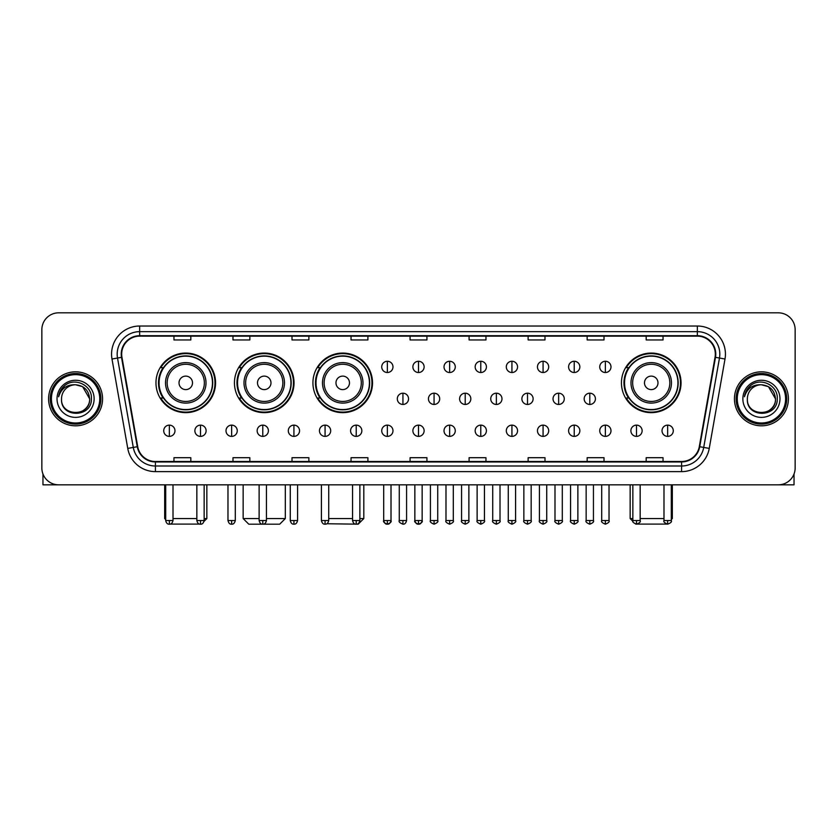 <?xml version="1.0" encoding="UTF-8"?>
<svg xmlns="http://www.w3.org/2000/svg" width="837" height="837" viewBox="0 0 837 837"><rect width="100%" height="100%" fill="white"/><g stroke="black" fill="none" stroke-linecap="round" stroke-linejoin="round"><path stroke-width="1.26" d="M621.441 382.854A29.797 29.797 0 0 0 651.238 412.651A29.797 29.797 0 0 0 681.036 382.854A29.797 29.797 0 0 0 651.238 353.068A29.797 29.797 0 0 0 621.441 382.854M312.923 382.854A29.797 29.797 0 0 0 342.72 412.651A29.797 29.797 0 0 0 372.517 382.854A29.797 29.797 0 0 0 342.72 353.068A29.797 29.797 0 0 0 312.923 382.854M234.444 382.854A29.797 29.797 0 0 0 264.241 412.651A29.797 29.797 0 0 0 294.038 382.854A29.797 29.797 0 0 0 264.241 353.068A29.797 29.797 0 0 0 234.444 382.854M155.964 382.854A29.797 29.797 0 0 0 185.762 412.651A29.797 29.797 0 0 0 215.559 382.854A29.797 29.797 0 0 0 185.762 353.068A29.797 29.797 0 0 0 155.964 382.854M163.11 398.035A27.265 27.265 0 0 1 163.11 367.684M241.59 398.035A27.265 27.265 0 0 1 241.59 367.684M320.069 398.035A27.265 27.265 0 0 1 320.069 367.684M628.587 398.035A27.265 27.265 0 0 1 628.587 367.684M41.85 329.673L41.85 467.967A16.866 16.866 0 0 0 58.716 484.832L778.284 484.832A16.866 16.866 0 0 0 795.15 467.967L795.15 329.673A16.866 16.866 0 0 0 778.284 312.818L58.716 312.818A16.866 16.866 0 0 0 41.85 329.673L41.85 467.967M48.598 398.82A26.983 26.983 0 0 0 75.581 425.813A26.983 26.983 0 0 0 102.564 398.82A26.983 26.983 0 0 0 75.581 371.837A26.983 26.983 0 0 0 48.598 398.82A26.983 26.983 0 0 0 75.581 425.813A26.983 26.983 0 0 0 102.564 398.82A26.983 26.983 0 0 0 75.581 371.837A26.983 26.983 0 0 0 48.598 398.82M734.436 398.82A26.983 26.983 0 0 0 761.419 425.813A26.983 26.983 0 0 0 788.402 398.82A26.983 26.983 0 0 0 761.419 371.837A26.983 26.983 0 0 0 734.436 398.82A26.983 26.983 0 0 0 761.419 425.813A26.983 26.983 0 0 0 788.402 398.82A26.983 26.983 0 0 0 761.419 371.837A26.983 26.983 0 0 0 734.436 398.82M121.679 354.135A17.985 17.985 0 0 1 139.664 336.139L697.336 336.139A17.985 17.985 0 0 1 715.049 357.253L699.293 446.644A17.985 17.985 0 0 1 681.569 461.501L155.431 461.501A17.985 17.985 0 0 1 137.707 446.644L121.951 357.253A17.985 17.985 0 0 1 121.679 354.135M121.229 354.135A18.435 18.435 0 0 0 121.511 357.336L137.268 446.717A18.435 18.435 0 0 0 155.431 461.951L681.569 461.951A18.435 18.435 0 0 0 699.732 446.717L715.489 357.336A18.435 18.435 0 0 0 697.336 335.689L139.664 335.689A18.435 18.435 0 0 0 121.229 354.135M111.991 359.01A28.113 28.113 0 0 1 139.664 326.022L697.336 326.022A28.113 28.113 0 0 1 725.009 359.01L709.253 448.402A28.113 28.113 0 0 1 681.569 471.629L155.431 471.629A28.113 28.113 0 0 1 127.747 448.402L111.991 359.01L117.525 358.037A22.484 22.484 0 0 1 139.664 331.651L697.336 331.651A22.484 22.484 0 0 1 719.475 358.037L703.718 447.418A22.484 22.484 0 0 1 681.569 466L155.431 466A22.484 22.484 0 0 1 133.282 447.418L117.525 358.037A22.484 22.484 0 0 1 117.18 354.135M778.284 312.818L58.716 312.818M58.716 484.832L778.284 484.832M795.15 467.967L795.15 329.673M699.732 446.717L703.718 447.418L719.475 358.037L725.009 359.01M410.067 336.139L410.067 339.948L426.933 339.948L426.933 336.139M351.038 336.139L351.038 339.948L367.903 339.948L367.903 336.139M292.008 336.139L292.008 339.948L308.874 339.948L308.874 336.139M232.989 336.139L232.989 339.948L249.855 339.948L249.855 336.139M173.96 336.139L173.96 339.948L190.826 339.948L190.826 336.139M469.097 336.139L469.097 339.948L485.962 339.948L485.962 336.139M528.126 336.139L528.126 339.948L544.992 339.948L544.992 336.139M587.145 336.139L587.145 339.948L604.011 339.948L604.011 336.139M646.174 336.139L646.174 339.948L663.04 339.948L663.04 336.139M426.933 461.501L426.933 457.703L410.067 457.703L410.067 461.501M367.903 461.501L367.903 457.703L351.038 457.703L351.038 461.501M308.874 461.501L308.874 457.703L292.008 457.703L292.008 461.501M249.855 461.501L249.855 457.703L232.989 457.703L232.989 461.501M190.826 461.501L190.826 457.703L173.96 457.703L173.96 461.501M485.962 461.501L485.962 457.703L469.097 457.703L469.097 461.501M544.992 461.501L544.992 457.703L528.126 457.703L528.126 461.501M604.011 461.501L604.011 457.703L587.145 457.703L587.145 461.501M663.04 461.501L663.04 457.703L646.174 457.703L646.174 461.501M42.969 474.024L42.969 484.832L108.182 484.832M99.749 398.82A24.168 24.168 0 0 0 75.581 374.652A24.168 24.168 0 0 0 51.402 398.82A24.168 24.168 0 0 0 75.581 422.999A24.168 24.168 0 0 0 99.749 398.82M100.879 398.82A25.298 25.298 0 0 0 75.581 373.522A25.298 25.298 0 0 0 50.283 398.82A25.298 25.298 0 0 0 75.581 424.118A25.298 25.298 0 0 0 100.879 398.82M89.632 398.82C88.795 390.283 84.118 385.606 75.581 384.769L82.612 386.652L89.632 398.82L82.612 386.652L75.581 384.769L82.612 386.652L89.632 398.82L82.612 386.652L75.581 384.769L82.612 386.652L89.632 398.82C90.49 416.952 60.662 416.952 61.53 398.82C60.274 418.333 92.07 417.893 91.411 398.82C92.457 385.438 74.911 376.932 64.805 385.554C61.279 388.494 59.218 392.239 58.611 396.78C61.258 388.41 66.918 384.403 75.581 384.769L82.612 386.652L89.632 398.82C90.49 416.952 60.662 416.952 61.53 398.82C60.662 416.952 90.49 416.952 89.632 398.82C90.49 416.952 60.662 416.952 61.53 398.82C60.662 416.952 90.49 416.952 89.632 398.82C90.49 416.952 60.662 416.952 61.53 398.82C60.662 416.952 90.49 416.952 89.632 398.82C90.49 416.952 60.662 416.952 61.53 398.82C60.662 416.952 90.49 416.952 89.632 398.82C90.49 416.952 60.662 416.952 61.53 398.82C60.662 416.952 90.49 416.952 89.632 398.82C90.49 416.952 60.662 416.952 61.53 398.82C60.662 416.952 90.49 416.952 89.632 398.82C90.49 416.952 60.662 416.952 61.53 398.82A14.051 14.051 0 0 1 75.581 384.769L82.612 386.652L89.632 398.82C90.197 409.732 76.167 416.983 67.609 410.402M57.031 398.82A18.55 18.55 0 0 0 75.581 417.381A18.55 18.55 0 0 0 94.131 398.82A18.55 18.55 0 0 0 75.581 380.27A18.55 18.55 0 0 0 57.031 398.82M64.794 385.554L60.651 390.481M60.4 390.963L60.766 390.283L60.4 390.963M201.319 524.088L170.204 524.088M173.008 518.563L196.841 518.563M204.144 518.563L206.844 518.563L204.05 521.357M192.51 382.854A6.748 6.748 0 0 0 185.762 376.116A6.748 6.748 0 0 0 179.013 382.854A6.748 6.748 0 0 0 185.762 389.603A6.748 6.748 0 0 0 192.51 382.854M206.007 382.854A20.234 20.234 0 0 0 185.762 362.62A20.234 20.234 0 0 0 165.527 382.854A20.234 20.234 0 0 0 185.762 403.099A20.234 20.234 0 0 0 206.007 382.854A20.234 20.234 0 0 1 185.762 403.099A20.234 20.234 0 0 1 165.527 382.854M212.462 382.854A26.7 26.7 0 0 0 185.762 356.154A26.7 26.7 0 0 0 159.061 382.854A26.7 26.7 0 0 0 185.762 409.565A26.7 26.7 0 0 0 212.462 382.854M164.68 484.832L164.68 518.563L165.695 518.563M214.994 382.854A29.232 29.232 0 0 1 160.777 398.035L163.487 398.035A26.951 26.951 0 0 0 203.6 403.068A26.951 26.951 0 0 0 203.6 362.651A26.951 26.951 0 0 0 163.487 367.684L160.777 367.684A29.232 29.232 0 0 1 214.994 382.854M266.438 518.563L285.323 518.563L279.704 524.182L248.788 524.182L243.159 518.563L259.125 518.563M270.989 382.854A6.748 6.748 0 0 0 264.241 376.116A6.748 6.748 0 0 0 257.493 382.854A6.748 6.748 0 0 0 264.241 389.603A6.748 6.748 0 0 0 270.989 382.854M284.475 382.854A20.234 20.234 0 0 0 264.241 362.62A20.234 20.234 0 0 0 244.006 382.854A20.234 20.234 0 0 0 264.241 403.099A20.234 20.234 0 0 0 284.475 382.854A20.234 20.234 0 0 1 264.241 403.099A20.234 20.234 0 0 1 244.006 382.854M290.941 382.854A26.7 26.7 0 0 0 264.241 356.154A26.7 26.7 0 0 0 237.541 382.854A26.7 26.7 0 0 0 264.241 409.565A26.7 26.7 0 0 0 290.941 382.854M293.473 382.854A29.232 29.232 0 0 1 239.256 398.035L241.966 398.035A26.951 26.951 0 0 0 282.079 403.068A26.951 26.951 0 0 0 282.079 362.651A26.951 26.951 0 0 0 241.966 367.684L239.256 367.684A29.232 29.232 0 0 1 293.473 382.854M359.868 518.563L363.802 518.563L358.184 524.182L326.817 523.742M328.721 518.563L352.555 518.563M349.468 382.854A6.748 6.748 0 0 0 342.72 376.116A6.748 6.748 0 0 0 335.972 382.854A6.748 6.748 0 0 0 342.72 389.603A6.748 6.748 0 0 0 349.468 382.854M362.955 382.854A20.234 20.234 0 0 0 342.72 362.62A20.234 20.234 0 0 0 322.486 382.854A20.234 20.234 0 0 0 342.72 403.099A20.234 20.234 0 0 0 362.955 382.854A20.234 20.234 0 0 1 342.72 403.099A20.234 20.234 0 0 1 322.486 382.854M369.42 382.854A26.7 26.7 0 0 0 342.72 356.154A26.7 26.7 0 0 0 316.02 382.854A26.7 26.7 0 0 0 342.72 409.565A26.7 26.7 0 0 0 369.42 382.854M371.952 382.854A29.232 29.232 0 0 1 317.736 398.035L320.445 398.035A26.951 26.951 0 0 0 360.559 403.068A26.951 26.951 0 0 0 360.559 362.651A26.951 26.951 0 0 0 320.445 367.684L317.736 367.684A29.232 29.232 0 0 1 371.952 382.854M666.796 524.088L635.681 524.088M640.159 518.563L663.992 518.563M671.305 518.563L672.32 518.563L671.305 519.578M657.987 382.854A6.748 6.748 0 0 0 651.238 376.116A6.748 6.748 0 0 0 644.49 382.854A6.748 6.748 0 0 0 651.238 389.603A6.748 6.748 0 0 0 657.987 382.854M671.473 382.854A20.234 20.234 0 0 0 651.238 362.62A20.234 20.234 0 0 0 630.993 382.854A20.234 20.234 0 0 0 651.238 403.099A20.234 20.234 0 0 0 671.473 382.854A20.234 20.234 0 0 1 651.238 403.099A20.234 20.234 0 0 1 630.993 382.854M677.939 382.854A26.7 26.7 0 0 0 651.238 356.154A26.7 26.7 0 0 0 624.538 382.854A26.7 26.7 0 0 0 651.238 409.565A26.7 26.7 0 0 0 677.939 382.854M630.156 484.832L630.156 518.563L632.856 518.563M680.471 382.854A29.232 29.232 0 0 1 626.254 398.035L628.964 398.035A26.951 26.951 0 0 0 669.066 403.068A26.951 26.951 0 0 0 669.066 362.651A26.951 26.951 0 0 0 628.964 367.684L626.254 367.684A29.232 29.232 0 0 1 680.471 382.854M387.353 361.27A5.618 5.618 0 0 0 381.735 366.888A5.618 5.618 0 0 0 387.353 372.517A5.618 5.618 0 0 0 392.982 366.888A5.618 5.618 0 0 0 387.353 361.27L387.353 372.517A5.618 5.618 0 0 0 392.982 366.888A5.618 5.618 0 0 0 387.353 361.27M418.5 361.27A5.618 5.618 0 0 0 412.882 366.888A5.618 5.618 0 0 0 418.5 372.517A5.618 5.618 0 0 0 424.118 366.888A5.618 5.618 0 0 0 418.5 361.27L418.5 372.517A5.618 5.618 0 0 0 424.118 366.888A5.618 5.618 0 0 0 418.5 361.27M449.647 361.27A5.618 5.618 0 0 0 444.018 366.888A5.618 5.618 0 0 0 449.647 372.517A5.618 5.618 0 0 0 455.265 366.888A5.618 5.618 0 0 0 449.647 361.27L449.647 372.517A5.618 5.618 0 0 0 455.265 366.888A5.618 5.618 0 0 0 449.647 361.27M480.783 361.27A5.618 5.618 0 0 0 475.165 366.888A5.618 5.618 0 0 0 480.783 372.517A5.618 5.618 0 0 0 486.412 366.888A5.618 5.618 0 0 0 480.783 361.27L480.783 372.517A5.618 5.618 0 0 0 486.412 366.888A5.618 5.618 0 0 0 480.783 361.27M511.93 361.27A5.618 5.618 0 0 0 506.312 366.888A5.618 5.618 0 0 0 511.93 372.517A5.618 5.618 0 0 0 517.548 366.888A5.618 5.618 0 0 0 511.93 361.27L511.93 372.517A5.618 5.618 0 0 0 517.548 366.888A5.618 5.618 0 0 0 511.93 361.27M543.077 361.27A5.618 5.618 0 0 0 537.459 366.888A5.618 5.618 0 0 0 543.077 372.517A5.618 5.618 0 0 0 548.695 366.888A5.618 5.618 0 0 0 543.077 361.27L543.077 372.517A5.618 5.618 0 0 0 548.695 366.888A5.618 5.618 0 0 0 543.077 361.27M574.224 361.27A5.618 5.618 0 0 0 568.595 366.888A5.618 5.618 0 0 0 574.224 372.517A5.618 5.618 0 0 0 579.842 366.888A5.618 5.618 0 0 0 574.224 361.27L574.224 372.517A5.618 5.618 0 0 0 579.842 366.888A5.618 5.618 0 0 0 574.224 361.27M605.36 361.27A5.618 5.618 0 0 0 599.742 366.888A5.618 5.618 0 0 0 605.36 372.517A5.618 5.618 0 0 0 610.989 366.888A5.618 5.618 0 0 0 605.36 361.27L605.36 372.517A5.618 5.618 0 0 0 610.989 366.888A5.618 5.618 0 0 0 605.36 361.27M402.932 393.202A5.618 5.618 0 0 0 397.303 398.82A5.618 5.618 0 0 0 402.932 404.449A5.618 5.618 0 0 0 408.55 398.82A5.618 5.618 0 0 0 402.932 393.202L402.932 404.449A5.618 5.618 0 0 0 408.55 398.82A5.618 5.618 0 0 0 402.932 393.202M434.068 393.202A5.618 5.618 0 0 0 428.45 398.82A5.618 5.618 0 0 0 434.068 404.449A5.618 5.618 0 0 0 439.697 398.82A5.618 5.618 0 0 0 434.068 393.202L434.068 404.449A5.618 5.618 0 0 0 439.697 398.82A5.618 5.618 0 0 0 434.068 393.202M465.215 393.202A5.618 5.618 0 0 0 459.597 398.82A5.618 5.618 0 0 0 465.215 404.449A5.618 5.618 0 0 0 470.833 398.82A5.618 5.618 0 0 0 465.215 393.202L465.215 404.449A5.618 5.618 0 0 0 470.833 398.82A5.618 5.618 0 0 0 465.215 393.202M496.362 393.202A5.618 5.618 0 0 0 490.733 398.82A5.618 5.618 0 0 0 496.362 404.449A5.618 5.618 0 0 0 501.98 398.82A5.618 5.618 0 0 0 496.362 393.202L496.362 404.449A5.618 5.618 0 0 0 501.98 398.82A5.618 5.618 0 0 0 496.362 393.202M527.509 393.202A5.618 5.618 0 0 0 521.88 398.82A5.618 5.618 0 0 0 527.509 404.449A5.618 5.618 0 0 0 533.127 398.82A5.618 5.618 0 0 0 527.509 393.202L527.509 404.449A5.618 5.618 0 0 0 533.127 398.82A5.618 5.618 0 0 0 527.509 393.202M558.645 393.202A5.618 5.618 0 0 0 553.027 398.82A5.618 5.618 0 0 0 558.645 404.449A5.618 5.618 0 0 0 564.274 398.82A5.618 5.618 0 0 0 558.645 393.202L558.645 404.449A5.618 5.618 0 0 0 564.274 398.82A5.618 5.618 0 0 0 558.645 393.202M589.792 393.202A5.618 5.618 0 0 0 584.174 398.82A5.618 5.618 0 0 0 589.792 404.449A5.618 5.618 0 0 0 595.41 398.82A5.618 5.618 0 0 0 589.792 393.202L589.792 404.449A5.618 5.618 0 0 0 595.41 398.82A5.618 5.618 0 0 0 589.792 393.202M169.346 425.133A5.618 5.618 0 0 0 163.728 430.752A5.618 5.618 0 0 0 169.346 436.38A5.618 5.618 0 0 0 174.975 430.752A5.618 5.618 0 0 0 169.346 425.133L169.346 436.38A5.618 5.618 0 0 0 174.975 430.752A5.618 5.618 0 0 0 169.346 425.133M200.493 425.133A5.618 5.618 0 0 0 194.875 430.752A5.618 5.618 0 0 0 200.493 436.38A5.618 5.618 0 0 0 206.111 430.752A5.618 5.618 0 0 0 200.493 425.133L200.493 436.38A5.618 5.618 0 0 0 206.111 430.752A5.618 5.618 0 0 0 200.493 425.133M231.64 425.133A5.618 5.618 0 0 0 226.011 430.752A5.618 5.618 0 0 0 231.64 436.38A5.618 5.618 0 0 0 237.258 430.752A5.618 5.618 0 0 0 231.64 425.133L231.64 436.38A5.618 5.618 0 0 0 237.258 430.752A5.618 5.618 0 0 0 231.64 425.133M262.776 425.133A5.618 5.618 0 0 0 257.158 430.752A5.618 5.618 0 0 0 262.776 436.38A5.618 5.618 0 0 0 268.405 430.752A5.618 5.618 0 0 0 262.776 425.133L262.776 436.38A5.618 5.618 0 0 0 268.405 430.752A5.618 5.618 0 0 0 262.776 425.133M293.923 425.133A5.618 5.618 0 0 0 288.305 430.752A5.618 5.618 0 0 0 293.923 436.38A5.618 5.618 0 0 0 299.541 430.752A5.618 5.618 0 0 0 293.923 425.133L293.923 436.38A5.618 5.618 0 0 0 299.541 430.752A5.618 5.618 0 0 0 293.923 425.133M325.07 425.133A5.618 5.618 0 0 0 319.452 430.752A5.618 5.618 0 0 0 325.07 436.38A5.618 5.618 0 0 0 330.688 430.752A5.618 5.618 0 0 0 325.07 425.133L325.07 436.38A5.618 5.618 0 0 0 330.688 430.752A5.618 5.618 0 0 0 325.07 425.133M356.217 425.133A5.618 5.618 0 0 0 350.588 430.752A5.618 5.618 0 0 0 356.217 436.38A5.618 5.618 0 0 0 361.835 430.752A5.618 5.618 0 0 0 356.217 425.133L356.217 436.38A5.618 5.618 0 0 0 361.835 430.752A5.618 5.618 0 0 0 356.217 425.133M387.353 425.133A5.618 5.618 0 0 0 381.735 430.752A5.618 5.618 0 0 0 387.353 436.38A5.618 5.618 0 0 0 392.982 430.752A5.618 5.618 0 0 0 387.353 425.133L387.353 436.38A5.618 5.618 0 0 0 392.982 430.752A5.618 5.618 0 0 0 387.353 425.133M418.5 425.133A5.618 5.618 0 0 0 412.882 430.752A5.618 5.618 0 0 0 418.5 436.38A5.618 5.618 0 0 0 424.118 430.752A5.618 5.618 0 0 0 418.5 425.133L418.5 436.38A5.618 5.618 0 0 0 424.118 430.752A5.618 5.618 0 0 0 418.5 425.133M449.647 425.133A5.618 5.618 0 0 0 444.018 430.752A5.618 5.618 0 0 0 449.647 436.38A5.618 5.618 0 0 0 455.265 430.752A5.618 5.618 0 0 0 449.647 425.133L449.647 436.38A5.618 5.618 0 0 0 455.265 430.752A5.618 5.618 0 0 0 449.647 425.133M480.783 425.133A5.618 5.618 0 0 0 475.165 430.752A5.618 5.618 0 0 0 480.783 436.38A5.618 5.618 0 0 0 486.412 430.752A5.618 5.618 0 0 0 480.783 425.133L480.783 436.38A5.618 5.618 0 0 0 486.412 430.752A5.618 5.618 0 0 0 480.783 425.133M511.93 425.133A5.618 5.618 0 0 0 506.312 430.752A5.618 5.618 0 0 0 511.93 436.38A5.618 5.618 0 0 0 517.548 430.752A5.618 5.618 0 0 0 511.93 425.133L511.93 436.38A5.618 5.618 0 0 0 517.548 430.752A5.618 5.618 0 0 0 511.93 425.133M543.077 425.133A5.618 5.618 0 0 0 537.459 430.752A5.618 5.618 0 0 0 543.077 436.38A5.618 5.618 0 0 0 548.695 430.752A5.618 5.618 0 0 0 543.077 425.133L543.077 436.38A5.618 5.618 0 0 0 548.695 430.752A5.618 5.618 0 0 0 543.077 425.133M574.224 425.133A5.618 5.618 0 0 0 568.595 430.752A5.618 5.618 0 0 0 574.224 436.38A5.618 5.618 0 0 0 579.842 430.752A5.618 5.618 0 0 0 574.224 425.133L574.224 436.38A5.618 5.618 0 0 0 579.842 430.752A5.618 5.618 0 0 0 574.224 425.133M605.36 425.133A5.618 5.618 0 0 0 599.742 430.752A5.618 5.618 0 0 0 605.36 436.38A5.618 5.618 0 0 0 610.989 430.752A5.618 5.618 0 0 0 605.36 425.133L605.36 436.38A5.618 5.618 0 0 0 610.989 430.752A5.618 5.618 0 0 0 605.36 425.133M636.507 425.133A5.618 5.618 0 0 0 630.889 430.752A5.618 5.618 0 0 0 636.507 436.38A5.618 5.618 0 0 0 642.125 430.752A5.618 5.618 0 0 0 636.507 425.133L636.507 436.38A5.618 5.618 0 0 0 642.125 430.752A5.618 5.618 0 0 0 636.507 425.133M667.654 425.133A5.618 5.618 0 0 0 662.025 430.752A5.618 5.618 0 0 0 667.654 436.38A5.618 5.618 0 0 0 673.272 430.752A5.618 5.618 0 0 0 667.654 425.133L667.654 436.38A5.618 5.618 0 0 0 673.272 430.752A5.618 5.618 0 0 0 667.654 425.133M794.031 474.024L794.031 484.832L728.818 484.832M785.598 398.82A24.168 24.168 0 0 0 761.419 374.652A24.168 24.168 0 0 0 737.251 398.82A24.168 24.168 0 0 0 761.419 422.999A24.168 24.168 0 0 0 785.598 398.82M786.717 398.82A25.298 25.298 0 0 0 761.419 373.522A25.298 25.298 0 0 0 736.121 398.82A25.298 25.298 0 0 0 761.419 424.118A25.298 25.298 0 0 0 786.717 398.82M747.368 398.82A14.051 14.051 0 0 1 761.419 384.769L768.45 386.652L775.47 398.82L768.45 386.652L761.419 384.769L768.45 386.652L775.47 398.82L768.45 386.652L761.419 384.769L768.45 386.652L775.47 398.82L768.45 386.652L761.419 384.769L768.45 386.652L775.47 398.82C776.338 416.952 746.51 416.952 747.368 398.82C746.112 418.333 777.908 417.893 777.249 398.82C778.295 385.438 760.749 376.932 750.643 385.554C747.117 388.494 745.056 392.239 744.449 396.78C747.096 388.41 752.756 384.403 761.419 384.769L768.45 386.652L775.47 398.82C776.338 416.952 746.51 416.952 747.368 398.82C746.51 416.952 776.338 416.952 775.47 398.82C776.338 416.952 746.51 416.952 747.368 398.82C746.51 416.952 776.338 416.952 775.47 398.82C776.338 416.952 746.51 416.952 747.368 398.82C746.51 416.952 776.338 416.952 775.47 398.82C776.338 416.952 746.51 416.952 747.368 398.82C746.51 416.952 776.338 416.952 775.47 398.82C776.338 416.952 746.51 416.952 747.368 398.82C746.51 416.952 776.338 416.952 775.47 398.82C776.035 409.732 762.005 416.983 753.446 410.402M761.419 384.769C769.956 385.606 774.643 390.283 775.47 398.82M742.869 398.82A18.55 18.55 0 0 0 761.419 417.381A18.55 18.55 0 0 0 779.969 398.82A18.55 18.55 0 0 0 761.419 380.27A18.55 18.55 0 0 0 742.869 398.82M750.643 385.554L746.499 390.481M746.238 390.963L746.614 390.283L746.238 390.963M697.336 326.022L697.336 335.689M117.525 358.037L121.511 357.336M155.431 471.629L155.431 461.951M681.569 461.951L681.569 471.629M127.747 448.402L137.268 446.717M715.489 357.336L719.475 358.037M139.664 326.022L139.664 335.689M703.718 447.418L709.253 448.402M204.354 382.854A18.592 18.592 0 0 0 185.762 364.262A18.592 18.592 0 0 0 167.17 382.854A18.592 18.592 0 0 0 185.762 401.446A18.592 18.592 0 0 0 204.354 382.854M282.833 382.854A18.592 18.592 0 0 0 264.241 364.262A18.592 18.592 0 0 0 245.649 382.854A18.592 18.592 0 0 0 264.241 401.446A18.592 18.592 0 0 0 282.833 382.854M361.312 382.854A18.592 18.592 0 0 0 342.72 364.262A18.592 18.592 0 0 0 324.128 382.854A18.592 18.592 0 0 0 342.72 401.446A18.592 18.592 0 0 0 361.312 382.854M669.83 382.854A18.592 18.592 0 0 0 651.238 364.262A18.592 18.592 0 0 0 632.646 382.854A18.592 18.592 0 0 0 651.238 401.446A18.592 18.592 0 0 0 669.83 382.854M402.932 520.53L399.27 520.53C398.538 521.702 399.751 522.916 402.932 524.182L402.932 520.53L406.583 520.53L406.583 484.832M434.068 520.53L430.417 520.53C429.674 521.702 430.898 522.916 434.068 524.182L434.068 520.53L437.73 520.53L437.73 484.832M465.215 520.53L461.564 520.53C460.821 521.702 462.034 522.916 465.215 524.182L465.215 520.53L468.866 520.53L468.866 484.832M496.362 520.53L492.711 520.53C491.968 521.702 493.181 522.916 496.362 524.182L496.362 520.53L500.013 520.53L500.013 484.832M527.509 520.53L523.847 520.53C523.104 521.702 524.328 522.916 527.509 524.182L527.509 520.53L531.16 520.53L531.16 484.832M558.645 520.53L554.994 520.53C554.251 521.702 555.475 522.916 558.645 524.182L558.645 520.53L562.297 520.53L562.297 484.832M589.792 520.53L586.141 520.53C585.398 521.702 586.611 522.916 589.792 524.182L589.792 520.53L593.443 520.53L593.443 484.832M169.346 520.53L165.695 520.53C166.333 523.135 167.546 524.36 169.346 524.182L169.346 520.53L173.008 520.53L173.008 484.832M200.493 520.53L196.841 520.53C197.48 523.135 198.693 524.36 200.493 524.182L200.493 520.53L204.144 520.53L204.144 484.832M231.64 520.53L227.978 520.53C228.616 523.135 229.84 524.36 231.64 524.182L231.64 520.53L235.291 520.53L235.291 484.832M262.776 520.53L259.125 520.53C259.763 523.135 260.987 524.36 262.776 524.182L262.776 520.53L266.438 520.53L266.438 484.832M293.923 520.53L290.272 520.53C290.91 523.135 292.123 524.36 293.923 524.182L293.923 520.53L297.574 520.53L297.574 484.832M325.07 520.53L321.418 520.53C322.057 523.135 323.27 524.36 325.07 524.182L325.07 520.53L328.721 520.53L328.721 484.832M356.217 520.53L352.555 520.53C353.193 523.135 354.417 524.36 356.217 524.182L356.217 520.53L359.868 520.53L359.868 484.832M387.353 520.53L383.702 520.53C382.959 521.702 384.183 522.916 387.353 524.182L387.353 520.53L391.015 520.53C391.747 521.702 390.534 522.916 387.353 524.182C385.554 524.36 384.34 523.135 383.702 520.53L383.702 484.832M418.5 520.53L414.849 520.53C414.106 521.702 415.319 522.916 418.5 524.182L418.5 520.53L422.151 520.53C422.894 521.702 421.681 522.916 418.5 524.182C416.7 524.36 415.487 523.135 414.849 520.53L414.849 484.832M449.647 520.53L445.985 520.53C445.253 521.702 446.466 522.916 449.647 524.182L449.647 520.53L453.298 520.53L453.298 484.832L453.298 520.53C454.041 521.702 452.817 522.916 449.647 524.182M480.783 520.53L477.132 520.53L477.132 484.832L477.132 520.53C476.389 521.702 477.613 522.916 480.783 524.182L480.783 520.53L484.445 520.53L484.445 484.832M511.93 520.53L508.279 520.53C507.536 521.702 508.75 522.916 511.93 524.182L511.93 520.53L515.582 520.53L515.582 484.832M543.077 520.53L539.426 520.53C538.683 521.702 539.896 522.916 543.077 524.182L543.077 520.53L546.728 520.53L546.728 484.832M574.224 520.53L570.562 520.53C569.819 521.702 571.043 522.916 574.224 524.182L574.224 520.53L577.875 520.53L577.875 484.832M605.36 520.53L601.709 520.53C600.966 521.702 602.19 522.916 605.36 524.182L605.36 520.53L609.022 520.53L609.022 484.832M636.507 520.53L632.856 520.53C632.113 521.702 633.327 522.916 636.507 524.182L636.507 520.53L640.159 520.53L640.159 484.832M667.654 520.53L663.992 520.53C663.26 521.702 664.473 522.916 667.654 524.182L667.654 520.53L671.305 520.53L671.305 484.832M206.844 484.832L206.844 518.563M165.695 519.578L164.68 518.563M285.323 484.832L285.323 518.563M243.159 484.832L243.159 518.563M363.802 484.832L363.802 518.563M672.32 484.832L672.32 518.563M632.95 521.357L630.156 518.563M399.27 520.53L399.27 484.832M406.583 520.53C405.945 523.135 404.731 524.36 402.932 524.182M430.417 520.53L430.417 484.832M437.73 520.53C438.462 521.702 437.249 522.916 434.068 524.182M461.564 520.53L461.564 484.832M468.866 520.53C469.609 521.702 468.396 522.916 465.215 524.182M492.711 520.53L492.711 484.832M500.013 520.53C500.756 521.702 499.532 522.916 496.362 524.182M523.847 520.53L523.847 484.832M531.16 520.53C531.903 521.702 530.679 522.916 527.509 524.182M554.994 520.53L554.994 484.832M562.297 520.53C563.039 521.702 561.826 522.916 558.645 524.182M586.141 520.53L586.141 484.832M593.443 520.53C594.186 521.702 592.973 522.916 589.792 524.182M165.695 520.53L165.695 484.832M173.008 520.53C172.37 523.135 171.146 524.36 169.346 524.182M196.841 520.53L196.841 484.832M204.144 520.53C203.506 523.135 202.292 524.36 200.493 524.182M227.978 520.53L227.978 484.832M235.291 520.53C234.653 523.135 233.439 524.36 231.64 524.182M259.125 520.53L259.125 484.832M266.438 520.53C265.8 523.135 264.576 524.36 262.776 524.182M290.272 520.53L290.272 484.832M297.574 520.53C296.936 523.135 295.723 524.36 293.923 524.182M321.418 520.53L321.418 484.832M328.721 520.53C328.083 523.135 326.869 524.36 325.07 524.182M352.555 520.53L352.555 484.832M359.868 520.53C359.23 523.135 358.006 524.36 356.217 524.182M387.353 524.182C389.153 524.36 390.377 523.135 391.015 520.53L391.015 484.832M418.5 524.182C420.3 524.36 421.513 523.135 422.151 520.53L422.151 484.832M445.985 520.53L445.985 484.832M484.445 520.53C485.188 521.702 483.964 522.916 480.783 524.182M508.279 520.53L508.279 484.832M515.582 520.53C516.324 521.702 515.111 522.916 511.93 524.182M539.426 520.53L539.426 484.832M546.728 520.53C547.471 521.702 546.258 522.916 543.077 524.182M570.562 520.53L570.562 484.832M577.875 520.53C578.618 521.702 577.394 522.916 574.224 524.182M601.709 520.53L601.709 484.832M609.022 520.53C609.754 521.702 608.541 522.916 605.36 524.182M632.856 520.53L632.856 484.832M640.159 520.53C640.901 521.702 639.688 522.916 636.507 524.182M663.992 520.53L663.992 484.832M671.305 520.53C672.048 521.702 670.824 522.916 667.654 524.182"/></g></svg>
